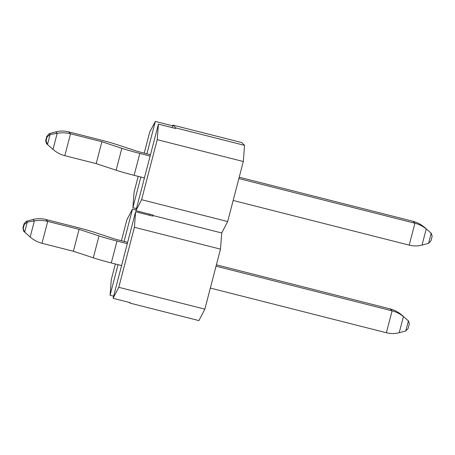 <?xml version="1.0" encoding="UTF-8"?>
<svg xmlns="http://www.w3.org/2000/svg" width="455" height="455" viewBox="0 0 455 455"><rect width="100%" height="100%" fill="white"/><g stroke="black" fill="none" stroke-linecap="round" stroke-linejoin="round"><path stroke-width="0.68" d="M172.928 125.108L241.793 142.58L244.557 145.361L175.693 127.889L172.928 125.108L172.087 127.605M149.268 215.221L149.541 214.163M175.693 127.889L175.647 128.509L158.431 124.141L135.886 210.693L153.102 215.061L152.823 216.125L135.607 211.757L113.062 298.309L130.278 302.677L130.05 303.121L129.391 302.456M47.087 144.161L53.002 149.382C56.551 152.459 60.492 154.558 64.82 155.678L96.193 163.641L116.133 170.21A22.676 1.382 14.6 0 0 134.117 175.329L144.417 177.939M233.165 200.462L409.21 245.131C413.544 246.212 417.815 246.2 422.03 245.091L426.221 229.013C423.008 226.271 419.237 224.343 414.914 223.229L409.21 245.131M150.474 154.689L137.91 151.504L117.97 144.929A22.676 1.382 14.6 0 0 99.986 139.816L68.614 131.853C64.28 130.773 60.009 130.79 55.789 131.899L57.194 133.304C61.743 132.536 66.185 132.689 70.525 133.776L101.897 141.732L121.838 148.307A22.676 1.382 14.6 0 0 139.821 153.42L150.122 156.037M424.816 227.602L431.221 233.313L424.816 227.602C421.267 224.525 417.332 222.427 413.003 221.306L239.222 177.211M431.221 233.313L428.61 243.328L422.03 245.091M238.869 178.559L414.914 223.229L413.003 221.306M53.002 149.382L57.194 133.304L50.084 134.538L49.214 133.656L55.789 131.899M46.433 143.513L47.269 144.354L46.109 140.709L45.773 140.373L45.671 140.703L46.427 143.507M45.773 140.373L46.774 136.528L47.11 136.87L50.084 134.538L47.474 144.548M46.774 136.528L49.214 133.656M430.555 232.63L431.391 233.472L432.153 236.287M428.61 243.328L430.97 240.837M96.193 163.641L101.897 141.732M146.914 153.79L155.337 121.451L172.553 125.819M136.437 208.572L132.877 207.673L140.857 177.04M158.431 124.141L157.231 139.674L243.311 161.519L244.557 145.361M135.607 211.757L134.407 227.29L220.487 249.135L221.739 232.977L227.676 221.539L141.596 199.694L135.886 210.693M141.596 199.694L157.231 139.674M221.739 232.977L152.874 215.505M132.877 207.673L134.083 192.135L138.189 176.358M243.311 161.519L227.676 221.539M144.246 153.107L149.712 132.115L155.337 121.451M124.096 241.4L132.519 209.067L136.073 209.965M113.613 296.188L110.059 295.289L118.038 264.651M130.05 303.121L198.915 320.593L204.852 309.155L118.772 287.31L113.062 298.309M118.772 287.31L134.407 227.29M110.059 295.289L111.259 279.751L115.365 263.974M220.487 249.135L204.852 309.155M121.422 240.723L126.894 219.731L132.519 209.067M127.65 242.305L115.087 239.12L95.146 232.545A22.676 1.382 14.6 0 0 77.168 227.432L45.79 219.469C41.456 218.389 37.185 218.406 32.97 219.509L26.39 221.272L24.03 223.763L24.286 224.486L27.26 222.154L26.39 221.272M32.97 219.509L34.37 220.92C38.92 220.152 43.361 220.305 47.701 221.392L79.073 229.348L99.019 235.923A22.676 1.382 14.6 0 0 116.998 241.036L127.298 243.652M24.269 231.777L30.184 236.998C33.733 240.075 37.668 242.174 41.996 243.294L73.369 251.257L93.309 257.826A22.676 1.382 14.6 0 0 111.293 262.945L121.593 265.555M210.346 288.078L386.386 332.747C390.72 333.828 394.991 333.811 399.211 332.707L403.397 316.629C400.184 313.887 396.413 311.959 392.091 310.845L386.386 332.747M216.051 266.175L392.091 310.845L390.18 308.922L216.398 264.827M401.998 315.218L408.397 320.929L401.998 315.218C398.449 312.141 394.508 310.043 390.18 308.922M408.397 320.929L405.786 330.944L399.211 332.707M30.184 236.998L34.37 220.92L27.26 222.154L24.655 232.164M23.609 231.129L24.445 231.97L22.949 227.989L23.603 231.123M407.731 320.246L408.567 321.088L409.329 323.897M405.786 330.944L408.146 328.453M73.369 251.257L79.073 229.348M134.117 175.329L139.821 153.42M64.82 155.678L70.525 133.776L68.614 131.853M47.11 136.87L46.109 140.709M116.133 170.21L121.838 148.307M41.996 243.294L47.701 221.392L45.79 219.469M111.293 262.945L116.998 241.036M24.286 224.486L23.285 228.325M22.949 227.989L23.95 224.144M93.309 257.826L99.019 235.923M45.688 140.635L46.837 136.216M430.987 240.769L432.136 236.35M22.864 228.251L24.013 223.832M408.163 328.385L409.312 323.966"/></g></svg>
